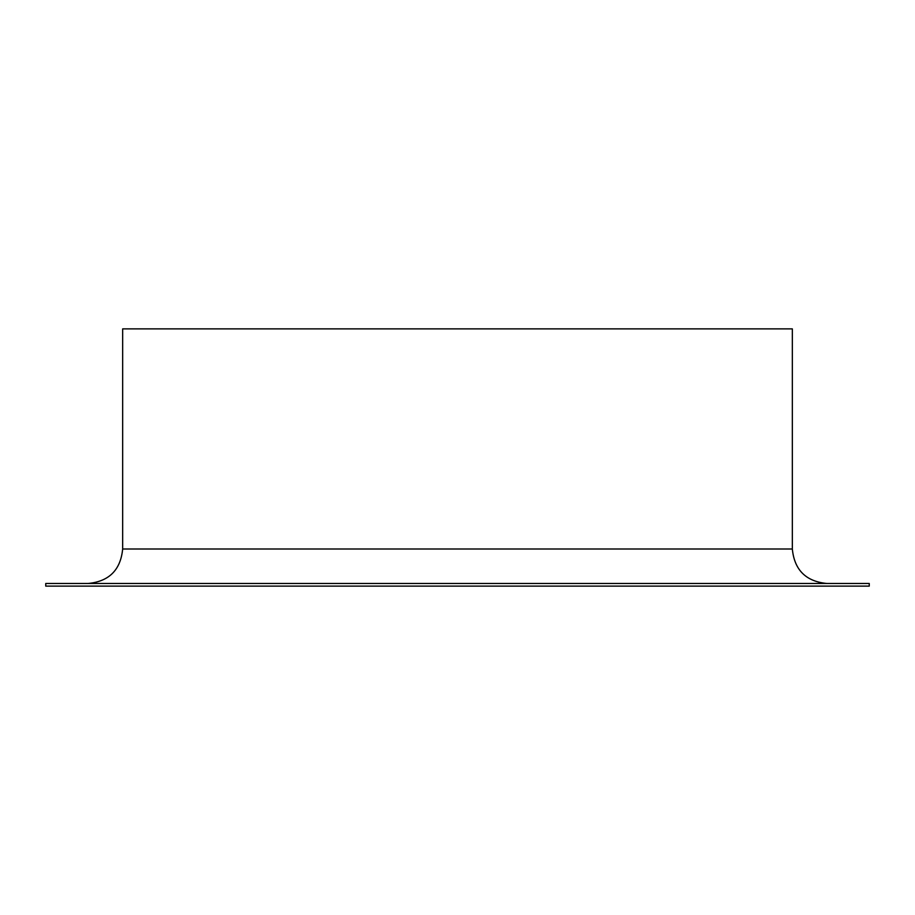 <?xml version="1.0" encoding="UTF-8"?>
<svg xmlns="http://www.w3.org/2000/svg" width="915" height="915" viewBox="0 0 915 915"><rect width="100%" height="100%" fill="white"/><g stroke="black" fill="none" stroke-linecap="round" stroke-linejoin="round"><path stroke-width="1.37" d="M869.25 583.473L45.75 583.473L45.75 586.126L869.25 586.126L869.25 583.473M826.817 583.473C805.875 581.437 794.38 569.942 792.333 549L122.667 549C120.62 569.942 109.125 581.437 88.183 583.473M122.667 549L122.667 328.874L792.333 328.874L792.333 549"/></g></svg>
